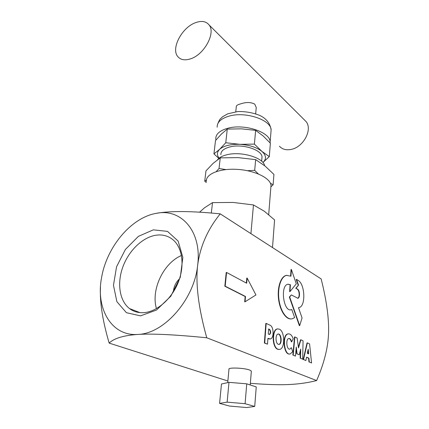 <?xml version="1.0" encoding="UTF-8"?>
<svg xmlns="http://www.w3.org/2000/svg" width="429" height="429" viewBox="0 0 429 429"><rect width="100%" height="100%" fill="white"/><g stroke="black" fill="none" stroke-linecap="round" stroke-linejoin="round"><path stroke-width="0.64" d="M173.38 291.897C173.729 286.744 175.772 282.384 179.51 278.829M144.139 312.639C138.535 313.063 133.66 311.711 129.526 308.58C119.418 300.815 116.919 283.22 122.807 267.053C128.668 250.863 142.197 237.569 155.496 235.296C162.586 234.159 168.672 235.87 173.756 240.433C182.641 248.632 184.76 266.227 178.132 282.614C171.546 299.008 157.089 311.604 144.139 312.639M153.325 229.853L138.406 236.352L125.413 249.442L116.57 266.736L113.471 285.237L116.86 301.635L126.405 312.693L140.535 315.867L156.499 310.054L170.833 296.176L180.303 277.214L182.845 257.416L178.137 241.077L167.503 231.381L153.325 229.853M156.456 308.617C150.767 289.725 163.519 262.993 181.467 255.507M155.765 213.449C130.984 217.889 106.607 247.19 101.566 277.692C95.613 308.167 111.213 336.454 137.773 334.432C164.034 333.912 194.396 299.335 197.662 265.16C202.118 230.786 180.577 207.759 155.765 213.449C169.439 210.805 190.926 210.939 220.233 213.851L321.139 278.92C326.598 300.525 329.075 318.634 328.56 333.253C328.051 347.715 324.072 363.486 316.623 380.566L206.757 337.779C175.188 334.636 152.193 333.521 137.773 334.432C123.477 335.446 113.942 338.342 109.17 343.114L227.869 381M245.039 301.78L244.686 301.812L245.157 296.514L224.828 286.223L226.217 272.506L226.576 272.463L225.187 286.186L245.506 296.482L245.039 301.78L255.931 294.959L247.142 278.046L246.68 283.231L226.576 272.463M246.348 283.054L246.793 278.089L247.142 278.046M245.157 296.514L245.506 296.482M224.828 286.223L225.187 286.186M308.655 353.925L307.277 353.314L308.226 349.206L308.655 353.925M308.312 353.775L307.99 350.23M311.561 362.977L309.588 343.924L307.368 342.884L303.534 359.545L305.866 360.548L306.585 357.153L308.939 358.177L309.293 362.006L311.561 362.977L309.293 362.006M308.96 362.017L308.607 358.188L308.939 358.177M308.607 358.188L306.558 357.293M303.534 359.545L305.866 360.548M303.201 359.556L307.041 342.894L307.368 342.884M268.254 334.041L268.624 328.957L269.535 329.375C270.999 331.247 271.031 332.958 269.632 334.507L268.254 334.041M269.337 334.513C270.688 332.909 270.635 331.204 269.187 329.397L268.613 329.129M267.503 344.176L264.361 342.996L265.835 323.423L266.184 323.402L264.709 342.98L267.503 344.176L267.932 338.315L270.334 338.964C274.131 338.417 273.938 326.769 270.131 325.257L266.184 323.402M269.836 339.012L269.155 338.851M268.806 338.867L267.921 338.481M264.361 342.996L264.709 342.98M295.447 356.097L296.267 347.034L297.072 353.877L299.228 354.81L300.713 349.034L300.509 358.258L302.692 359.191L303.067 340.819L300.868 339.784L298.504 347.989L297.125 338.02L294.873 336.958L293.184 355.126L295.447 356.097L293.184 355.126M292.846 355.137L294.541 336.974L294.873 336.958M298.396 347.217L300.536 339.8L300.868 339.784M300.509 358.258L302.692 359.191M300.177 358.269L300.348 350.445M297.072 353.877L299.228 354.81M296.739 353.887L296.123 348.648M299.689 325.649L302.054 317.953L298.493 307.657L298.997 307.577C305.898 306.531 305.137 284.266 298.166 280.389L296.541 279.402L298.509 285.135L296.053 288.261L297.522 289.125C299.909 290.283 300.214 297.93 297.882 298.262L291.334 294.916L289.682 296.981L299.689 325.649L299.362 325.67L289.35 297.013L289.682 296.981M289.35 297.013L291.334 294.916M297.882 298.262L297.565 298.289C299.892 297.946 299.581 290.31 297.2 289.157L296.053 288.261M295.726 288.293L298.509 285.135M298.187 285.167L296.214 279.435L296.541 279.402M278.732 344.439L278.796 344.423C282.121 343.892 280.979 333.07 277.713 334.078M278.271 344.315C275.429 343.35 275.257 334.416 278.056 334.057C281.317 333.054 282.459 343.876 279.14 344.407L278.271 344.315M277.987 349.254L279.676 349.421C285.215 348.616 284.883 331.252 279.343 329.156L277.525 328.936C271.986 329.617 272.34 347.399 277.987 349.254M279.027 349.485L277.643 349.265C271.997 347.415 271.643 329.638 277.182 328.957L277.794 328.887M291.677 341.843L293.205 338.781C291.918 335.253 290.251 333.628 288.197 333.901C281.966 334.776 284.089 355.888 290.24 353.952L292.744 351.662L291.339 347.656L289.891 349.12C286.636 350.134 285.505 338.985 288.808 338.508C290.074 338.384 291.028 339.495 291.677 341.843L291.339 341.859C290.792 339.811 289.966 338.69 288.867 338.497M289.891 349.12L291.339 347.656M289.623 354.011C283.564 355.201 281.805 334.738 287.859 333.923L288.444 333.859M290.626 276.019L291.034 269.466L291.361 269.428L290.937 276.196L286.47 275.375C281 276.582 277.359 287.795 278.952 299.539C280.469 311.304 286.786 320.206 292.256 318.779L294.637 317.589L291.806 309.572L291.259 309.759C283.494 312.317 279.939 285.446 287.859 284.266L290.406 284.706L289.977 291.607L296.294 283.816L291.361 269.428M290.406 284.706L290.079 284.738L289.645 291.64L289.977 291.607M290.621 309.84L291.806 309.572M290.079 284.738L288.116 284.212M291.248 318.919C285.8 319.589 279.826 310.387 278.528 298.857C277.155 287.339 280.791 276.603 286.138 275.413L286.98 275.279M220.233 213.851C207.657 229.354 200.134 246.455 197.662 265.16C195.468 283.869 198.504 308.076 206.757 337.779M254.724 406.435L256.247 386.926L246.745 383.832L228.984 382.346L221.471 384.009L219.578 403.378L229.477 406.049L246.686 407.55L254.724 406.435L245.082 403.7L227.134 402.145L219.578 403.378M246.745 383.832L245.082 403.7M228.984 382.346L227.134 402.145M227.713 382.625L228.968 369.294C227.536 367.288 243.994 367.841 249.603 370.018L251.356 371.074L251.33 371.396M250.359 383.301C262.269 384.266 272.705 384.738 281.655 384.711C294.208 384.668 305.866 383.285 316.623 380.566M109.17 343.114C102.601 320.715 99.7 302.166 100.472 287.468M270.42 183.269L273.117 184.797L273.922 174.405L265.068 166.044L255.657 159.631L238.015 157.615L220.238 157.867L213.079 163.401L205.979 170.871L204.735 181.135L206.413 180.078M273.117 184.797L270.881 186.862M206.285 182.534L204.735 181.135M216.232 171.584L219.037 168.511L225.954 169.578M247.436 170.699L254.697 170.351L258.296 173.911M219.037 168.511L220.238 157.867M254.697 170.351L255.657 159.631M262.907 162.516C266.634 159.089 266.291 155.373 261.883 151.367L269.294 156.623L270.383 143.206L263.208 136.009L255.646 130.378L241.516 128.839L227.268 129.086L221.375 134.073L215.492 140.61L213.937 153.888L219.643 149.313C216.886 152.075 216.699 155.025 219.085 158.172M269.294 156.623L262.913 162.516M218.833 158.387L213.937 153.888M219.643 149.313L225.761 142.75L239.95 144.337C230.582 144.074 223.815 145.737 219.643 149.313M239.95 144.337L254.392 144.112L261.883 151.367C256.698 147.313 249.388 144.97 239.95 144.337M225.761 142.75L227.268 129.086M304.199 119.712L305.984 121.487C312.886 129.322 303.528 147.136 291.259 149.389C286.213 150.407 282.266 149.346 279.418 146.203M256.118 108.891L256.247 107.518L254.767 104.156C250.895 102.086 246.176 101.995 240.605 103.882C237.575 104.692 236.143 105.604 236.309 106.623L235.762 111.76M195.581 22.662C181.875 27.386 170.672 48.74 177.863 56.66C180.673 59.921 184.883 60.65 190.487 58.859C204.134 54.756 216.002 32.985 209.079 24.941C206.081 21.268 201.582 20.506 195.581 22.662M270.163 142.959L270.141 141.924C270.211 132.17 244.584 123.552 227.955 128.223C219.664 130.545 215.605 134.159 215.776 139.06L215.937 140.069M220.865 154.713C220.721 151.196 223.707 148.606 229.815 146.949C242.331 143.517 262.017 149.801 262.017 156.966L261.867 158.687M254.392 144.112L255.646 130.378M217.567 159.711C219.278 157.513 222.356 155.866 226.807 154.772C241.012 150.997 263.54 157.668 264.575 165.648M206.408 181.531C205.33 174.26 219.251 168.313 236.899 169.353C254.531 170.297 270.35 177.981 271.005 185.307L270.812 187.72M272.506 247.56L274.576 219.916L264.371 211.272L253.464 204.949L233.06 202.434L212.511 202.627L204.467 207.824L199.544 212.221M250.922 233.639L253.464 204.949M211.32 213.063L212.511 202.627M269.187 329.397L269.535 329.375M297.2 289.157L297.522 289.125M217.16 127.231C216.999 122.303 220.903 118.618 228.866 116.189C245.324 111.116 271.225 119.868 271.112 129.982L270.919 132.384M129.526 308.58L139.967 312.634M278.796 344.423L279.14 344.407M277.182 328.957L277.525 328.936M287.859 333.923L288.197 333.901M290.926 309.781L291.259 309.759M286.138 275.413L286.47 275.375M251.356 371.074L250.225 384.963M209.079 24.941L305.984 121.487M255.673 113.739L256.247 107.518M217.439 124.641C218.801 121.225 219.766 119.321 220.334 118.919L222.646 116.72L227.815 113.792L237.848 111.54C245.544 111.379 252.858 112.682 259.797 115.444C266.436 118.597 270.206 123.445 271.112 129.982L270.141 141.924M261.652 161.218L262.017 156.966M268.699 214.613L271.005 185.307"/></g></svg>
